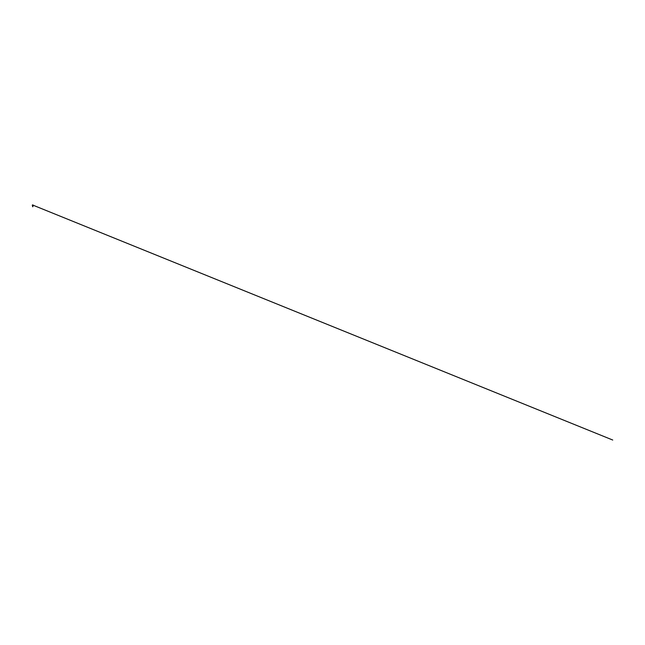 <?xml version="1.0" encoding="UTF-8"?>
<svg xmlns="http://www.w3.org/2000/svg" width="645" height="645" viewBox="0 0 645 645"><rect width="100%" height="100%" fill="white"/><g stroke="black" fill="none" stroke-linecap="round" stroke-linejoin="round"><path stroke-width="0.97" d="M32.935 205.142L32.452 204.957A46.351 46.351 0 0 0 32.435 204.957L32.992 204.957L32.492 205.142M32.847 206.731A1.056 1.056 0 0 1 32.887 206.739L32.71 205.626M32.572 205.537L33.169 205.32L32.734 205.618M32.863 205.465L32.895 206.408L32.71 205.715M32.556 206.666L32.71 205.811M32.911 206.408L32.71 205.908M32.895 206.44L32.927 205.457L32.71 206.376M32.71 205.32L33.177 205.312L32.71 205.312M33.177 205.312L32.758 205.142M32.669 205.142L32.258 205.32M32.54 204.981L612.734 440.035L32.508 204.965"/></g></svg>
